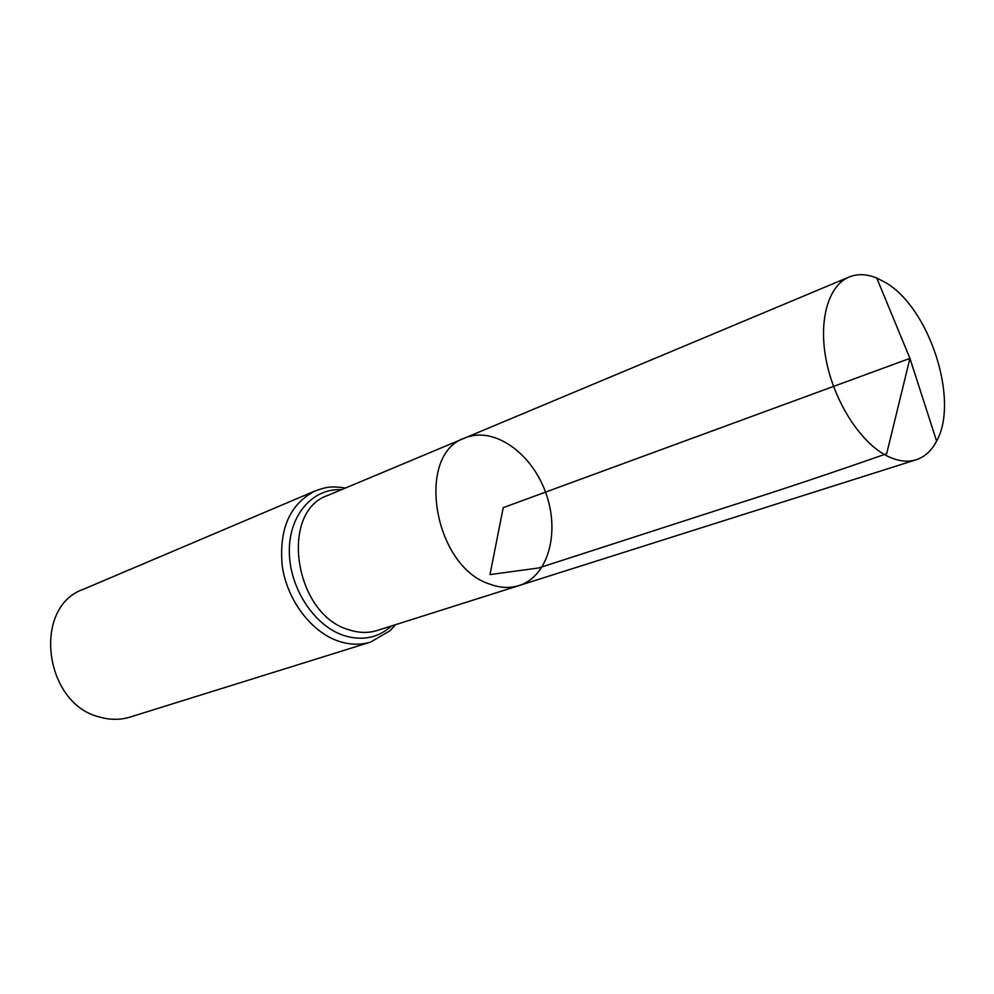 <?xml version="1.0" encoding="UTF-8"?>
<svg xmlns="http://www.w3.org/2000/svg" width="994" height="994" viewBox="0 0 994 994"><rect width="100%" height="100%" fill="white"/><g stroke="black" fill="none" stroke-linecap="round" stroke-linejoin="round"><path stroke-width="1.49" d="M519.054 585.565L377.385 630.444C368.153 633.327 358.461 633.029 348.31 629.575C294.075 614.031 279.19 511.413 327.821 495.422L464.881 437.994C415.343 453.86 433.173 565.872 489.247 583.963C499.746 587.951 509.686 588.485 519.054 585.565C548.526 576.358 560.355 531.765 545.52 492.129C531.181 452.307 493.322 425.954 464.881 437.994C415.343 453.86 433.173 565.872 489.247 583.963C499.746 587.951 509.686 588.485 519.054 585.565L916.219 459.737C924.842 456.892 931.639 450.667 936.609 441.087C959.595 400.333 929.353 307.469 885.219 282.383L876.758 278.034C866.768 273.946 857.561 273.611 849.149 277.003C828.201 285.564 818.124 320.751 826.449 361.456C834.662 402.135 860.232 441.97 886.226 455.525C897.135 461.154 907.124 462.558 916.219 459.737M345.44 488.042C329.113 485.606 325.125 487.656 315.197 490.899L83.285 589.318C31.945 607.048 43.922 704.311 100.034 717.159C110.409 720.066 120.46 720.029 130.164 717.047L370.675 642.062L389.934 630.792L395.6 624.679M936.609 441.087L909.932 358.374L503.225 507.648L489.992 574.607L538.711 567.959L732.441 505.287C781.296 489.793 832.699 472.597 886.673 453.699L909.932 358.374L876.758 278.034M315.197 490.899C289.751 504.02 278.78 529.181 282.284 566.381C287.328 600.401 311.234 631.911 338.395 641.118C349.664 644.895 360.424 645.205 370.675 642.062M341.427 489.719C312.837 487.992 289.055 514.867 289.316 551.223C289.291 587.529 313.868 625.425 343.34 635.352C361.965 641.229 377.993 638.111 391.45 625.996M464.881 437.994L849.149 277.003"/></g></svg>
